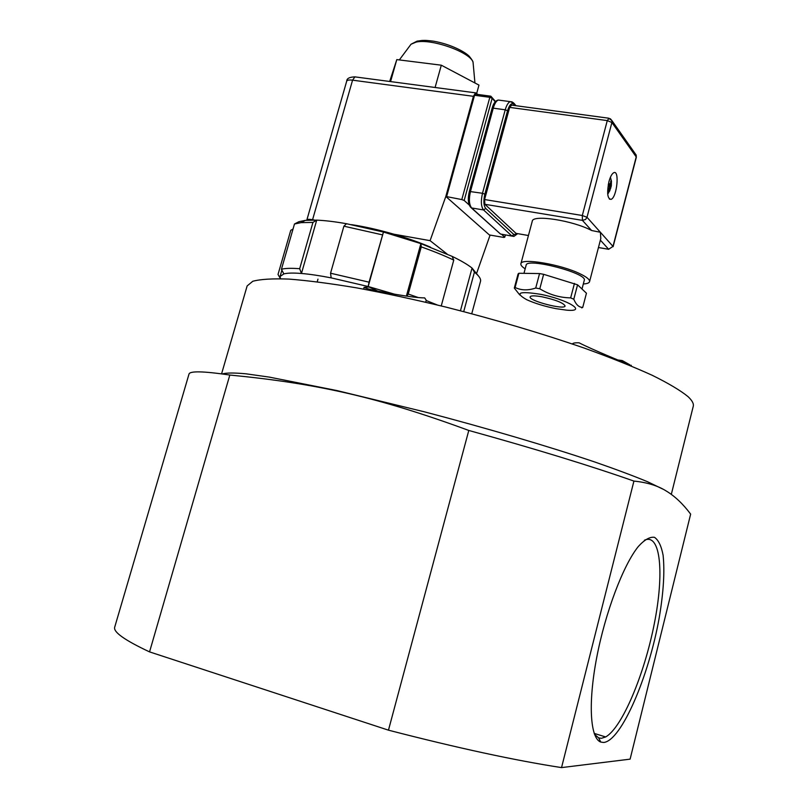 <?xml version="1.0" encoding="UTF-8"?>
<svg xmlns="http://www.w3.org/2000/svg" width="808" height="808" viewBox="0 0 808 808"><rect width="100%" height="100%" fill="white"/><g stroke="black" fill="none" stroke-linecap="round" stroke-linejoin="round"><path stroke-width="1.21" d="M389.678 81.467L396.799 59.61L441.309 65.195L478.972 85.103L476.75 93.183M441.309 65.195L435.088 87.486M396.799 59.61L390.567 81.588M447.137 254.055L430.088 240.653L393.9 234.209C407.555 238.208 419.756 242.531 430.502 247.167M314.605 220.079L312.575 219.715L352.571 80.174L473.417 96.314L475.579 92.849L477.912 94.475M306.899 220.231L306.868 219.907C307.212 219.19 309.111 219.13 312.575 219.715M495.516 101.515L490.85 96.192L489.83 97.313L461.802 199.576L464.176 200.455L492.163 98.253L495.254 101.798M505.364 234.956L504.758 237.198L503.727 237.431L489.375 234.946L446.501 197.061L474.538 95.273L475.579 94.162M473.417 96.314L445.824 196.455L461.802 199.576M476.801 272.841L489.961 235.461L489.375 234.946M504.758 237.198L501.879 234.593M469.276 205.07L464.176 200.455M445.824 196.455L430.088 240.653M351.571 224.654C364.56 226.614 378.669 229.795 393.9 234.209M229.826 375.033C203.303 371.135 189.678 370.842 188.981 374.144L114.726 627.089C113.029 631.937 124.634 640.199 149.551 651.884L229.826 375.033C316.069 383.426 377.134 396.748 468.791 430.452L388.466 730.169L149.551 651.884M633.927 481.083C647.228 482.426 658.055 485.78 666.428 491.123C674.993 496.314 683.063 503.98 690.648 514.12L630.109 759.146L561.54 767.6L633.927 481.083C590.608 465.852 535.563 448.975 468.791 430.452M561.54 767.6C515.009 760.449 457.318 747.966 388.466 730.169M603.677 742.471C621.342 740.896 648.915 676.225 659.257 617.534C663.52 592.254 664.802 571.488 663.105 555.248C661.368 546.067 658.49 540.087 654.49 537.32C649.895 536.653 644.521 539.693 638.36 546.46C623.423 564.782 605.333 612.191 596.668 657.783C587.931 703.415 590.204 738.522 600.809 742.077L603.677 742.471M644.36 540.259C660.732 532.593 664.408 573.296 654.268 623.907C644.37 674.407 622.2 727.685 605.657 736.947L601.435 738.3L598.637 737.896L594.496 734.3M662.802 489.082L647.743 481.821C633.866 476.033 616.13 469.397 594.547 461.913C548.551 446.41 486.456 428.078 424.372 411.817L337.017 390.587L269.226 377.094L245.844 373.791C233.966 372.71 226.119 372.771 222.311 373.952M221.574 373.851L247.137 285.931L252.793 281.265C260.509 279.194 272.579 278.467 289.001 279.093C307.878 280.558 330.452 283.487 356.722 287.88C384.729 293.102 414.635 299.546 446.42 307.212C495.637 319.726 541.582 333.351 584.265 348.086C610.616 357.631 633.24 366.68 652.127 375.245C668.519 383.346 680.487 390.476 688.022 396.627C692.173 400.505 693.92 403.737 693.254 406.303L671.307 494.385M425.695 302.212L426.24 300.243L424.665 297.889C419.312 297.899 410.1 296.799 397.031 294.607C376.7 291.102 365.721 288.688 364.095 287.345L369.094 287.022L377.639 291.031M617.817 359.984L622.251 360.56L629.987 364.893C624.099 362.721 591.214 349.076 579.094 342.814C574.902 342.653 572.65 343.097 572.327 344.127M394.496 294.173L368.185 286.517L331.169 277.871C319.574 275.619 309.676 274.154 301.455 273.478C293.314 272.821 287.446 272.963 283.85 273.902L280.073 276.477L280.507 278.8M437.279 304.969L426.169 300.495M418.352 297.576L408.242 294.031L406.939 296.162M441.239 305.939L453.763 260.105C444.531 255.702 433.694 251.298 421.271 246.884L408.242 294.031M453.763 260.105L452.137 256.378L420.887 243.622L421.271 246.884M477.993 275.417L472.044 268.054C467.59 264.519 460.954 260.62 452.137 256.378M406.384 296.082L420.887 243.622L383.446 232.027L346.521 223.725C334.936 221.675 324.998 220.483 316.716 220.14L305.343 220.372L298.869 221.715L296.425 222.978M471.751 313.726L480.568 281.134C480.992 278.77 478.942 275.781 474.417 272.155L463.711 311.615M369.044 282.174L383.446 232.027L368.185 286.517L369.044 282.174L330.553 273.215L331.169 277.871M299.677 268.711L312.938 222.412L316.716 220.14L301.455 273.478L299.677 268.711C291.223 268.064 285.143 268.246 281.436 269.266L283.85 273.902M280.457 278.72L278.083 274.569M382.305 234.835L343.895 226.179L330.553 273.215M312.938 222.412L301.152 222.624L294.486 223.998L281.436 269.266M278.023 274.457L290.749 230.32L293.021 229.058M346.521 223.725L343.895 226.179M298.869 221.715L294.486 223.998M460.449 310.767L472.044 268.054L474.417 272.155M317.968 279.154L317.221 281.81M525.17 268.822C522.019 266.812 520.594 265.125 520.887 263.782L532.26 221.241C532.442 214.272 572.751 220.412 591.618 230.512L600.384 232.28L600.798 238.532L589.557 281.659C589.153 282.982 587.073 283.76 583.315 283.972M511.656 105.131L509.656 107.383L484.588 199.546L484.891 204.303L516.049 233.371L528.442 235.522M608.949 181.628C610.303 176.72 611.888 173.75 613.716 172.73C619.756 169.407 617.009 197.273 611.121 199.354C607.444 199 606.717 193.092 608.949 181.628M523.968 273.336L526.139 265.196C526.442 257.267 587.87 273.245 584.265 280.336L582.002 289.011M520.887 263.782C520.847 257.631 561.156 264.368 580.255 273.902C586.83 277.094 589.931 279.679 589.557 281.659M542.168 296.829C555.874 299.879 563.519 302.939 565.095 305.979C564.762 310.262 528.301 300.728 530.139 296.849C530.886 295.546 534.896 295.536 542.168 296.829M556.066 308.666C544.774 306.404 535.007 303.424 526.786 299.738C514.383 292.728 518.948 290.92 540.491 294.304C567.984 299.586 588.093 312.211 566.59 310.151L556.066 308.666M573.791 299.233L577.568 284.82L586.446 293.213L582.75 307.363C579.094 307.495 576.104 304.788 573.791 299.233L570.66 297.879C559.651 297.677 549.369 294.647 539.795 288.789L535.724 288.022C527.988 290.638 521.11 290.446 515.1 287.466L514.312 288.082L519.776 294.971M539.795 288.789L543.633 274.316L577.568 284.82M574.448 283.436L570.66 297.879M581.77 307.909L582.75 307.363M515.1 287.466L518.898 273.266L539.562 273.569L543.633 274.316M539.562 273.569L535.724 288.022M514.312 288.082L518.1 273.922L518.898 273.266M608.252 184.779L609.575 187.032L608.02 190.537L608.404 191.011L610.363 187.163L610.787 188.092L610.707 181.093M611.101 180.709L610.171 184.285L608.555 183.264M608.404 191.011L608.182 190.506M611.151 186.698L609.646 186.274M610.343 177.427L611.434 181.053L611.343 185.668L609.707 190.961L607.677 193.627M610.434 177.215L611.474 181.366M409.939 45.703L411.03 44.238L416.019 42.127C431.563 38.249 471.478 52.651 473.084 62.559L473.246 64.377M490.9 96.263L492.163 98.253L489.83 97.313L474.538 95.273M355.985 77.013L354.914 76.871L352.571 80.174C349.106 79.76 347.157 80.083 346.703 81.164C346.743 78.477 349.48 77.043 354.914 76.871L475.579 92.849M484.891 204.303L582.406 220.362L591.618 230.512M600.384 240.168L608.646 249.268L598.465 247.521M528.452 235.502L516.049 233.371M612.989 246.389L587.002 217.281L611.898 122.493L636.219 156.914L612.989 246.389L608.646 249.268L612.989 246.389M509.656 107.383L607.273 120.594L582.305 215.504L484.588 199.546M609.101 118.251L607.273 120.594L611.898 122.493L611.858 120.533L610.313 118.725M635.169 153.641L636.179 155.065L636.32 157.287L636.179 155.065L611.858 120.533L608.575 118.18L511.07 105.05M582.305 215.504L582.406 220.362L585.608 219.453L587.002 217.281L582.305 215.504M511.979 236.098L500.485 234.027L471.66 207.969C469.105 204.727 468.721 199.182 470.509 191.344L493.254 108.161L505.232 109.797L482.487 193.284L469.347 191.446C467.66 198.576 468.064 203.818 470.559 207.171L471.66 207.969L483.558 209.949L511.868 235.997L513.949 234.583L485.749 208.454C483.608 205.666 483.315 200.899 484.851 194.162L507.555 110.726C509.525 104.575 511.676 102.475 514.019 104.404L515.019 105.575M492.173 108.626L493.254 108.161C494.567 103.656 496.223 100.95 498.243 100.04L500.344 100.313M512.242 101.909L510.171 101.626C508.181 102.555 506.535 105.272 505.232 109.797L507.555 110.726M517.342 233.623L513.949 234.583M514.019 104.404L513.292 102.586M484.851 194.162L482.487 193.284C480.699 201.152 481.053 206.707 483.558 209.949L485.749 208.454M471.347 207.888L500.485 234.027L513.878 236.421L517.655 233.674M610.03 184.264L608.374 184.163L610.05 184.274M610.07 187.658L609.394 187.537M610.909 184.416L610.171 184.285M610.919 185.386L608.767 185.244M610.899 186.547L610.656 187.537M474.942 82.972L473.084 62.559C473.225 61.711 472.003 59.691 469.438 56.51C465.852 52.419 451.632 44.349 433.472 41.168C424.059 40.047 425.392 40.471 421.988 40.461L417.11 41.137L411.03 44.238L399.334 59.923M492.163 98.253L490.85 96.192M475.266 94.122L490.547 96.152M306.868 219.907L346.703 81.164M605.657 736.947L594.173 733.391M598.637 737.896L600.809 742.077M631.109 365.953L631.29 365.267M363.59 289.123L364.085 287.345M305.343 220.372L301.152 222.624M281.891 270.145L280.073 276.477M613.11 246.692L636.32 157.287M608.677 249.298L598.465 247.541M469.347 191.446L492.072 108.363C493.355 103.505 495.415 100.727 498.243 100.04L510.171 101.626L513.969 103.313L515.989 105.707M609.363 199.081L611.121 199.354M608.687 192.769L607.697 193.88"/></g></svg>
